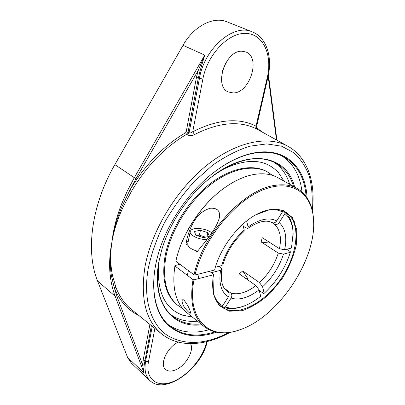 <?xml version="1.0" encoding="UTF-8"?>
<svg xmlns="http://www.w3.org/2000/svg" width="405" height="405" viewBox="0 0 405 405"><rect width="100%" height="100%" fill="white"/><g stroke="black" fill="none" stroke-linecap="round" stroke-linejoin="round"><path stroke-width="0.61" d="M200.9 323.97C189.823 325.033 180.341 322.436 172.459 316.178C159.474 305.137 155.014 286.72 159.089 260.926L161.605 250.336M210.58 177.679C236.282 158.932 257.98 154.047 275.678 163.028C284.437 167.984 290.405 175.795 293.574 186.462M294.632 187.054C287.135 155.596 249.065 146.939 210.727 177.562C188.497 194.835 169.224 223.428 161.554 250.518L158.968 261.367C150.903 303.046 172.641 328.87 201.842 324.729M168.07 324.501C179.511 332.424 193.175 334.171 209.071 329.746M301.993 191.869C300.135 175.476 293.387 163.468 281.748 155.834M289.671 184.29C286.715 174.489 281.369 167.062 273.638 162.01M170.748 314.67C178.337 319.935 187.226 322.102 197.417 321.17M214.812 331.877C197.048 337.497 182.042 335.553 169.791 326.045C154.371 313.485 148.878 285.459 158.568 253.064M211.962 173.836C227.777 161.514 242.97 154.452 257.534 152.65C267.649 151.516 276.412 152.918 283.824 156.851C297.229 164.638 304.666 177.82 306.124 196.395M307.071 197.756C305.699 169.072 287.418 148.645 258.142 152.27C243.43 154.087 228.086 161.236 212.109 173.72C188.026 192.724 167.088 223.788 158.517 253.241C150.012 282.133 153.141 307.744 164.896 321.955C177.911 335.841 195.089 339.274 216.432 332.242M312.311 210.524C315.713 182.66 307.886 157.378 288.011 146.332L288.011 146.332C268.242 135.219 236.191 141.385 205.937 165.979C175.73 190.542 151.151 231.589 144.884 267.351C140.257 298.688 145.835 320.861 161.61 333.877L131.372 309.415C124.654 303.998 119.5 296.637 115.921 287.337L112.549 275.764C110.444 265.781 110.18 254.866 111.76 243.01L111.932 241.755L111.76 243.01C109.897 254.634 109.775 265.488 111.385 275.582L114.19 287.464C119.455 300.753 127.631 310.048 138.707 315.348M267.923 77.239L256.486 127.023L256.102 126.188C238.798 117.415 217.672 119.257 192.734 131.721L202.849 79.137C207.345 54.604 228.385 32.506 245.835 33.387C263.361 33.904 272.595 55.095 267.285 77.446L267.923 77.239C272.656 57.581 266.814 37.518 252.254 31.853L227.058 21.86C213.465 16.013 193.742 26.067 183.019 45.319L114.858 164.622L134.318 177.694L127.205 191.185L121.211 204.92C116.493 217.318 113.395 229.6 111.932 241.755M114.858 164.622C91.201 205.573 85.582 251.814 97.549 280.979L127.631 357.544L131.331 363.113L149.87 380.563C165.346 395.624 201.984 367.998 207.183 341.587L206.55 342.164C202.915 358.207 187.302 376.382 172.054 382.006C156.775 387.863 145.127 378.964 148.473 361.812L154.892 328.44M111.739 242.995C109.598 254.441 109.087 265.219 110.195 275.319C111.102 282.918 112.742 289.879 115.131 296.192L116.863 296.09L114.19 287.464L115.921 287.337M121.211 204.92L122.411 205.492C117.172 217.763 113.683 229.858 111.947 241.77C113.972 230.03 117.845 218.153 123.56 206.13L131.423 191.373C146.286 166.344 164.673 147.324 186.578 134.318L188.062 132.182L186.204 131.797L185.566 132.739C163.387 145.866 144.787 165.088 129.752 190.411L131.423 191.373M144.215 364.956L142.595 364.763L144.094 372.99C143.831 371.041 143.871 368.363 144.215 364.956L151.384 325.605M199.959 71.28L204.743 55.12L198.08 70.688L199.959 71.28L198.354 77.897L196.435 77.497L186.204 131.797M183.019 45.319L204.743 55.12L134.318 177.694L136.009 178.671L129.752 190.411L122.411 205.492L123.56 206.13M112.549 275.764L110.195 275.319M267.285 77.446L255.854 126.876L255.869 128.01L256.562 128.937L288.011 146.332M185.566 132.739L186.578 134.318L187.586 134.931C189.748 135.872 192.041 135.751 194.471 134.576C218.887 122.295 239.588 120.417 256.562 128.937M252.254 31.853C233.746 23.09 204.393 48.256 199.432 78.423L189.084 132.805C190.178 133.22 191.393 132.86 192.734 131.721L194.471 134.576M202.849 79.137L198.354 77.897L188.062 132.182L189.084 132.805L187.586 134.931M242.058 51.222L245.946 52.012C261.205 57.596 249.738 93.277 233.234 92.942L228.334 91.965C213.526 86.386 225.428 50.002 242.058 51.222M190.487 343.658C194.815 350.563 184.989 366.925 174.535 370.281C170.758 371.582 167.776 371.309 165.589 369.461C159.226 364.611 167.199 347.171 178.22 342.124M158.79 262.597C156.421 290.927 164.379 308.463 182.675 315.196L192.304 317.059L182.711 315.206C164.395 308.488 156.421 290.952 158.79 262.597M283.94 181.096L278.6 172.864C265.493 158.436 246.255 157.636 220.887 170.465C246.235 157.646 265.467 158.436 278.579 172.834L283.94 181.096M222.542 70.516L226.203 62.127M270.231 242.808L269.163 243.061L269.391 242.271M247.749 279.85L247.161 277.607L242.727 270.95L259.463 282.614L262.612 286.801L264.187 293.296L263.528 293.473L259.24 290.446M246.002 278.62L247.161 277.607M220.148 305.654L221.145 306.226L222.689 305.78L228.415 296.789C229.519 294.688 229.357 292.967 227.929 291.62L226.152 290.314M224.35 288.279L230.627 292.891C232.055 294.233 232.217 295.949 231.118 298.034L225.423 306.98C231.245 308.899 237.821 308.428 245.162 305.567C250.391 303.492 255.57 300.399 260.693 296.283L259.078 289.798L255.919 285.606L239.218 273.851L242.727 270.95M282.776 210.732L284.715 211.881L284.938 213.521L279.187 222.553C277.754 224.441 276.149 224.977 274.377 224.162L271.178 222.198M246.655 220.978L248.103 226.962L247.87 228.379L246.058 228.02L243.273 226.238M286.613 249.267L290.269 251.591L290.324 252.361L283.465 254.122L278.306 253.074L261.159 241.987L269.163 243.061M215.374 267.224L221.631 265.645L222.912 264.708C226.734 251.859 233.776 240.773 244.048 231.447L244.23 230.065L242.782 224.264M218.963 266.318L220.867 267.68L221.864 269.284L220.568 270.312L212.387 272.418L210.504 272.033L209.506 271.309L213.592 274.281L213.531 274.737L193.995 279.825L193.023 279.632C189.499 301.831 193.215 317.49 204.176 326.607C213.739 333.73 225.605 334.793 239.775 329.807L240.312 329.614C210.721 341.187 186.103 320.547 193.995 279.825M225.423 306.98L223.884 307.42L221.991 305.983M223.884 307.42C229.858 309.39 236.606 308.909 244.124 305.977L245.162 305.567M274.377 224.162C280.022 229.407 281.713 237.588 279.45 248.71L262.238 237.684L261.159 241.987M271.907 222.517L272.074 222.608C273.826 223.282 275.375 222.709 276.731 220.892L282.513 211.81L282.346 210.57M222.689 305.78C219.51 304.069 216.948 301.497 215.004 298.065M212.23 273.294L212.387 272.418M274.858 209.263L282.513 211.81M290.324 252.361C285.277 268.115 276.564 281.758 264.187 293.296M279.45 248.71L284.624 249.769L291.494 248.037L293.119 233.28C292.982 223.813 290.177 216.685 284.715 211.881M284.938 213.521C290.264 218.199 292.992 225.155 293.129 234.399M272.56 175.395L266.9 171.593C252.512 163.498 229.65 168.004 208.388 185.105C187.161 202.196 169.867 230.587 165.098 255.914C161.413 278.751 165.412 295.058 177.101 304.828L182.756 308.64M267.796 172.09C253.419 164.005 230.551 168.526 209.279 185.652C188.036 202.773 170.723 231.194 165.934 256.537C162.228 279.394 166.217 295.706 177.901 305.466M178.721 263.366L178.666 264.647M313.602 220.882L313.576 220.31C312.878 205.3 307.441 194.704 297.25 188.512C291.074 185.065 283.632 184.027 274.924 185.389C244.094 189.069 202.809 233.751 194.041 274.813L195.013 275.01C203.143 239.633 234.627 200.779 263.493 189.651C292.43 178.22 312.665 193.808 313.602 220.882C315.971 260.714 278.124 316.862 240.312 329.614M193.023 279.632L174.904 265.958L175.006 265.518L180.002 264.323M194.041 274.813L175.841 261.215L176.089 260.137C182.194 233.133 202.363 203.219 225.099 187.424C235.589 180.098 245.673 175.709 255.358 174.261C264.075 173.051 271.578 174.201 277.86 177.704L297.25 188.512M294.617 221.651L294.394 223.514M204.176 326.607L186.877 312.69C175.735 303.426 171.74 287.849 174.904 265.958M183.976 300.044C186.771 303.659 188.73 307.031 189.854 310.174L190.78 313.166C189.702 313.364 187.662 311.526 184.655 307.648C182.731 304.778 181.906 302.424 182.174 300.596C182.255 299.619 182.857 299.437 183.976 300.044M225.099 187.424L224.755 187.667C202.216 203.325 182.24 232.961 176.185 259.726L176.089 260.137M255.216 215.106C259.924 212.458 264.465 210.706 268.824 209.846C275.365 208.626 280.918 209.365 285.484 212.058C301.442 221.616 298.475 253.216 281.409 278.25C264.612 303.461 236.434 318.072 221.586 306.863C214.387 301.173 211.542 291.438 213.055 277.663M213.531 274.737L213.02 277.926L213.45 294.045L219.206 305.532L229.26 311.197L242.16 310.706C251.647 307.441 260.952 301.659 270.084 293.362L282.113 278.721C288.886 267.685 293.605 256.486 296.273 245.131L296.769 229.686L292.38 217.546L283.358 210.352L270.545 209.329L255.444 214.979C237.517 224.922 219.92 248.554 214.589 270.014L195.013 275.01M187.905 245.334L185.986 243.967L186.447 241.486C187.971 233.599 190.78 226.471 194.871 220.112C198.769 214.042 203.902 210.089 210.261 208.251C217.49 207.79 220.507 211.035 219.307 217.981C215.708 230.399 204.803 241.906 197.093 251.895L195.134 250.498M188.32 240.99L186.123 243.197M209.309 236.363L203.345 237.639L195.817 235.173L194.415 231.478L200.419 230.253L207.836 232.662L209.344 236.317M207.836 232.662L206.935 236.869M205.573 237.163L199.397 235.143L197.159 235.614M200.419 230.253L199.397 235.143M206.965 239.492C199.25 240.008 189.11 235.143 190.234 231.549L190.907 230.334C193.798 226.881 207.137 228.572 211.744 232.941M190.234 231.549L187.743 243.835C187.728 246.918 191.033 249.379 197.65 251.216M228.8 332.52C205.153 344.766 184.543 345.647 166.971 335.158C150.817 324.015 142.768 299.239 148.306 268.024C151.597 253.084 156.983 237.978 164.47 222.699C173.041 207.724 183.035 193.944 194.451 181.359L212.554 165.25C225.145 156.452 237.527 150.103 249.713 146.21L266.758 143.886L281.708 146.23L293.995 152.827C300.773 159.104 305.891 166.951 309.354 176.357C311.855 186.437 312.726 197.356 311.971 209.117M97.549 280.979L115.131 296.192L144.094 372.99L127.631 357.544M149.906 324.405L143.167 360.146L144.777 360.465L145.613 361.24C144.119 369.886 145.537 376.326 149.87 380.563M143.167 360.146L142.595 364.763L116.863 296.09M136.009 178.671L198.08 70.688L196.435 77.497M262.248 132.055L256.431 127.565M268.161 76.155L276.468 139.933M206.656 341.693L206.55 342.164M152.26 326.314L145.613 361.24L148.473 361.812M227.929 291.62L226.962 290.972C222.061 287.535 220.366 280.306 221.864 269.284M220.568 270.312C218.558 283.368 221.176 292.197 228.415 296.789M231.118 298.034C235.037 299.356 239.451 299.285 244.357 297.827C249.262 296.328 254.173 293.655 259.078 289.798M255.919 285.606C251.475 289.048 247.03 291.433 242.595 292.754C238.165 294.04 234.171 294.086 230.627 292.891M276.731 220.892C268.966 217.045 259.423 219.07 248.103 226.962M262.612 286.801C272.454 277.567 279.404 266.672 283.465 254.122M278.306 253.074C274.63 264.414 268.348 274.261 259.463 282.614M284.624 249.769C287.231 237.426 285.419 228.354 279.187 222.553M244.23 230.065C233.219 239.998 225.686 251.859 221.631 265.645M268.439 74.788L276.924 140.186M161.61 333.877C179.309 348.148 205.679 345.916 230.227 332.308M256.486 127.023C256.436 128.309 256.78 129.114 257.509 129.433M272.074 222.608C266.318 219.525 258.248 221.449 247.87 228.379M188.381 270.586L187.388 275.38M199.194 273.942L198.166 278.741"/></g></svg>
